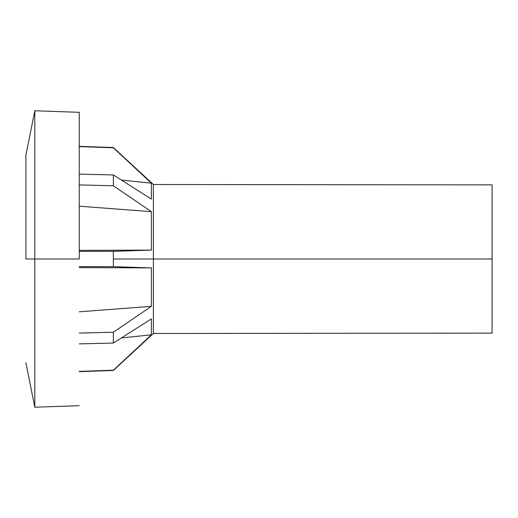 <?xml version="1.0" encoding="UTF-8"?>
<svg xmlns="http://www.w3.org/2000/svg" width="518" height="518" viewBox="0 0 518 518"><rect width="100%" height="100%" fill="white"/><g stroke="black" fill="none" stroke-linecap="round" stroke-linejoin="round"><path stroke-width="0.78" d="M492.1 259L492.1 333.119L492.1 184.881L492.1 259L153.38 259L153.38 184.512L153.38 333.488L153.38 259L113.358 259L113.358 266.66L151.379 267.897L79.267 267.631M492.1 207.116L492.1 184.881L153.38 184.512L113.358 147.533L79.267 146.341M492.1 310.884L492.1 333.119L153.38 333.488L113.358 370.467L79.267 371.659M79.267 250.369L151.379 250.103L113.358 251.34L113.358 259M151.379 250.103L151.379 211.674L113.358 185.781L113.358 174.948L151.379 199.1L151.379 183.178L113.358 147.798L79.267 146.6M79.267 371.4L113.358 370.202L151.379 334.822L151.379 318.9L113.358 343.052L113.358 332.219L151.379 306.326L151.379 267.897M113.358 251.34L79.267 251.385M151.379 183.178L121.439 180.07M113.358 174.948L79.267 174.132M113.358 185.781L79.267 184.907M151.379 211.674L79.267 206.196M79.267 266.615L113.358 266.66M151.379 306.326L79.267 311.804M113.358 332.219L79.267 333.093M113.358 343.052L79.267 343.868M151.379 334.822L121.432 337.93M79.267 259L79.267 112.315L79.267 259L34.797 259L34.797 110.768L34.797 407.232L34.797 259L25.9 259L25.9 155.238L25.9 259M79.267 112.315L34.797 110.768L25.9 155.238M79.267 405.685L34.797 407.232L25.9 362.762"/></g></svg>

